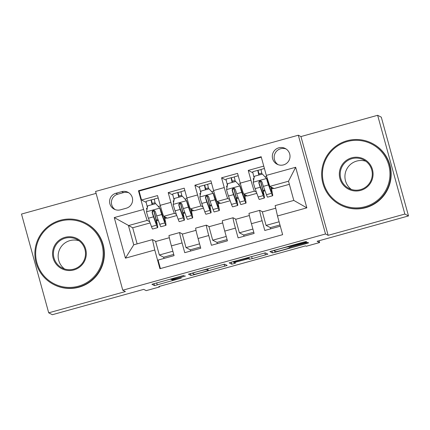 <?xml version="1.0" encoding="UTF-8"?>
<svg xmlns="http://www.w3.org/2000/svg" width="430" height="430" viewBox="0 0 430 430"><rect width="100%" height="100%" fill="white"/><g stroke="black" fill="none" stroke-linecap="round" stroke-linejoin="round"><path stroke-width="0.64" d="M184.148 275.313L151.914 284.278L154.499 285.611L181.283 278.135A8.702 0.349 164.6 0 1 172.441 280.226L172.226 280.113A8.702 0.349 164.6 0 1 172.215 280.102A8.702 0.349 164.6 0 1 180.149 277.554L185.486 276.001L179.95 277.452A8.702 0.349 164.6 0 1 171.108 279.538L170.893 279.43A8.702 0.349 164.6 0 1 170.882 279.419A8.702 0.349 164.6 0 1 178.815 276.872L184.148 275.313M278.812 147.807A8.869 8.853 -62.8 0 0 277.113 164.233A8.869 8.853 -62.8 0 0 289.976 157.246A8.869 8.853 -62.8 0 0 278.812 147.807M286.106 148.984A8.869 8.853 -62.8 0 0 278.054 164.652M304.268 242.719L306.746 241.918L306.02 241.547L303.257 242.197L269.879 251.566L272.464 252.894L275.227 252.243L306.128 243.67L308.606 242.875L307.724 242.423L291.739 246.745L289.261 247.54L289.702 247.766A7.278 0.29 164.6 0 1 289.707 247.777A7.278 0.29 164.6 0 1 282.924 249.948A7.278 0.29 164.6 0 1 275.689 251.652L273.991 250.776A7.278 0.29 164.6 0 0 273.991 250.776A7.278 0.29 164.6 0 1 280.763 248.594A7.278 0.29 164.6 0 1 288.003 246.895L304.268 242.719L304.064 241.982M96.1 193.376L21.5 214.065L48.703 312.83L52.358 314.706L143.727 289.368L146.211 290.642L159.546 286.944L158.815 286.568L305.542 245.874L306.273 246.25L319.614 242.552L319.108 240.73M404.85 214.059L377.642 115.294L300.946 136.563L328.149 235.334L404.85 214.059L408.5 215.935L317.13 241.278L319.614 242.552M328.149 235.334L325.521 233.984L122.776 290.212L95.567 191.441L298.318 135.213L325.521 233.984M48.703 312.83L125.404 291.562L122.776 290.212M224.584 264.133L188.442 274.152L191.027 275.479L193.79 274.829L227.169 265.46L224.584 264.133M231.641 262.063L265.305 252.84L267.885 254.162L252.184 258.634L249.422 259.285L248.373 258.747L236.839 261.832L234.361 262.628L235.457 263.192L231.791 264.208L229.163 262.859L231.641 262.063M377.642 115.294L381.297 117.17L408.5 215.935M263.757 166.114L248.239 170.42L252.926 172.828M256.404 192.145L254.447 191.14A11.083 0.484 -105.5 0 1 250.921 180.165L240.252 183.121L237.57 173.376L221.563 177.816L226.25 180.224M229.727 199.541L227.771 198.536A11.083 0.484 -105.5 0 1 224.245 187.561L213.576 190.522L210.888 180.777L194.887 185.217L199.574 187.625M203.046 206.943L201.095 205.938A11.083 0.484 -105.5 0 1 197.569 194.957L186.9 197.918L184.212 188.173L168.205 192.613L170.893 202.358A11.083 0.484 74.5 0 0 174.413 213.334L176.37 214.339M172.898 195.021L168.205 192.613M160.411 268.567L158.073 260.075L174.08 255.635L171.398 245.89A11.083 0.484 74.5 0 1 169.017 235.511A11.083 0.484 74.5 0 1 169.038 235.516M182.6 234.038L179.708 232.555A11.083 0.484 74.5 0 0 179.686 232.549A11.083 0.484 74.5 0 0 182.067 242.934L184.75 252.679L200.756 248.239L198.074 238.494A11.083 0.484 74.5 0 1 195.693 228.115A11.083 0.484 74.5 0 0 195.693 228.115L206.368 225.153A11.083 0.484 -105.5 0 1 206.389 225.159L209.276 226.642M206.368 225.153A11.083 0.484 -105.5 0 0 208.744 235.532L211.426 245.277L227.432 240.838L224.75 231.093A11.083 0.484 74.5 0 1 222.375 220.714A11.083 0.484 74.5 0 1 222.396 220.719M235.952 219.241L233.065 217.757A11.083 0.484 -105.5 0 0 233.044 217.757A11.083 0.484 -105.5 0 0 235.42 228.136L238.107 237.881L254.114 233.442L251.426 223.697A11.083 0.484 74.5 0 1 249.051 213.318A11.083 0.484 74.5 0 1 249.072 213.318M240.252 183.121A11.083 0.484 74.5 0 0 243.778 194.097L247.4 195.962L256.839 193.344M213.576 190.522A11.083 0.484 74.5 0 0 217.102 201.498L220.719 203.358L230.163 200.74M186.9 197.918A11.083 0.484 74.5 0 0 190.42 208.894L194.043 210.759L203.481 208.136M163.991 258.435L163.653 257.21L173.742 254.415M190.667 251.034L190.329 249.814L200.423 247.013M217.344 243.638L217.01 242.412L227.099 239.618M244.025 236.237L243.686 235.017L253.775 232.216M270.701 228.841L270.363 227.62L279.962 224.954M120.448 209.829L126.318 208.201A8.589 8.573 -62.8 0 0 127.963 192.285A8.589 8.573 -62.8 0 0 121.755 191.651L115.89 193.28A8.589 8.573 -62.8 0 0 114.24 209.195A8.589 8.573 -62.8 0 0 120.448 209.829M266.315 175.408L295.663 167.27L306.837 207.846L277.49 215.984L275.135 205.604L293.808 200.428L288.514 181.207L269.841 186.383L266.315 175.408L261.171 156.724L138.455 190.753L143.599 209.442L147.125 220.418L149.694 221.74M277.49 215.984L282.639 234.667L159.922 268.702L154.778 250.018L125.431 258.156L114.256 217.58L143.599 209.442M262.633 211.845L259.741 210.361A11.083 0.484 -105.5 0 0 259.72 210.356L249.051 213.318M261.295 157.17L139.067 191.071L141.529 200.014L157.536 195.575L160.218 205.32A11.083 0.484 74.5 0 0 163.744 216.295L167.367 218.155L176.805 215.537M259.72 210.356A11.083 0.484 -105.5 0 0 262.101 220.735L264.783 230.48L280.301 226.175M197.569 194.957L194.887 185.217M224.245 187.561L221.563 177.816M250.921 180.165L248.239 170.42M269.841 186.383L274.077 188.56L289.374 184.32M147.125 220.418L128.452 225.6L133.746 244.815L152.419 239.639L154.778 250.018M150.129 222.933L132.687 227.771L114.256 217.58M155.923 241.44L152.419 239.639M300.946 136.563L298.318 135.213M159.546 286.944L159.401 286.407M132.687 227.771L137.122 243.88M236.538 198.687L238.338 198.187M244.804 196.392L247.035 195.774M209.856 206.083L211.657 205.583M218.128 203.788L220.359 203.17M183.18 213.484L184.981 212.984M191.452 211.189L193.683 210.571M156.504 220.88L158.304 220.38M164.776 218.585L167.001 217.967M263.214 191.285L265.014 190.786M271.486 188.99L273.711 188.372M146.909 209.856L146.479 208.287L147.264 208.066M156.31 220.069L158.02 219.596M164.582 217.774L165.91 217.408M146.216 202.423L141.529 200.014M139.067 191.071L138.455 190.753M163.653 257.21L159.347 255.001L155.633 241.52L169.329 237.72M159.347 255.001L172.871 251.249M182.986 212.667L184.696 212.194M191.259 210.377L192.586 210.007M173.591 202.455L173.156 200.885L173.94 200.67M190.329 249.814L186.023 247.599L182.309 234.119L196.005 230.319M186.023 247.599L199.547 243.848M217.01 242.412L212.7 240.203L208.985 226.723L222.686 222.923M212.7 240.203L226.228 236.452M200.267 195.059L199.832 193.489L200.617 193.269M209.668 205.271L211.372 204.798M217.935 202.976L219.262 202.611M243.686 235.017L239.376 232.802L235.667 219.322L249.362 215.527M239.376 232.802L252.904 229.05M226.943 187.663L226.508 186.088L227.298 185.873M236.344 197.87L238.048 197.397M244.616 195.58L245.939 195.209M270.363 227.62L266.057 225.406L262.343 211.925L275.727 208.211M266.057 225.406L279.091 221.789M253.619 180.261L253.189 178.692L253.974 178.471M263.02 190.474L264.729 190.001M271.292 188.179L272.62 187.813M133.746 244.815L125.431 258.156M295.663 167.27L288.514 181.207M306.837 207.846L293.808 200.428M128.844 192.807A8.589 8.573 -62.8 0 0 123.582 192.586L117.712 194.215A8.589 8.573 -62.8 0 0 115.181 209.609M194.005 272.658L192.269 273.217L194.537 274.383L200.267 272.873A8.702 0.349 164.6 0 0 208.201 270.325A8.702 0.349 164.6 0 0 208.184 270.314L206.636 269.519A8.702 0.349 164.6 0 0 197.8 271.604L193.962 272.512M247.288 258.188A7.278 0.29 164.6 0 0 240.053 259.892A7.278 0.29 164.6 0 0 233.27 262.063A7.278 0.29 164.6 0 0 233.28 262.074L233.877 262.381L245.412 259.295L247.89 258.5L247.169 257.753M152.129 204.632A8.729 0.382 -105.5 0 1 151.172 199.907A8.729 0.382 -105.5 0 1 151.188 199.907L154.343 199.187M155.079 202.729L152.134 203.379L152.317 204.578M155.703 203.643L160.03 208.335L155.703 203.643L147.7 205.862L146.501 211.936A7.342 0.322 74.5 0 0 148.42 218.236L151.462 226.599A21.199 0.924 74.5 0 0 152.602 229.04L157.67 227.631A21.199 0.924 74.5 0 0 153.875 210.528M147.404 207.362A8.729 0.382 -105.5 0 1 146.103 201.315L151.172 199.907M160.03 208.335L164.034 219.843A17.598 0.769 74.5 0 0 164.98 221.869A17.598 0.769 74.5 0 0 164.056 216.451M159.842 208.238A7.342 0.322 74.5 0 0 161.755 214.538L164.803 222.901A21.199 0.924 74.5 0 0 165.942 225.341A21.199 0.924 74.5 0 0 164.292 216.575M154.392 199.02A8.729 0.382 74.5 0 0 154.375 199.02A8.729 0.382 74.5 0 0 155.332 203.745M165.942 225.341L160.874 226.744A21.199 0.924 -105.5 0 1 159.734 224.304L156.687 215.941A7.342 0.322 -105.5 0 1 155.343 211.657L154.483 210.614L153.118 210.544L152.29 211.264L152.139 212.544A7.342 0.322 74.5 0 0 153.488 216.827L156.531 225.191A21.199 0.924 74.5 0 0 157.67 227.631M153.709 210.544A17.598 0.769 -105.5 0 1 156.708 224.159A17.598 0.769 -105.5 0 1 155.762 222.138L152.349 212.651L153.182 210.7M60.447 221.074A33.809 33.75 -62.8 0 0 36.872 262.666A33.809 33.75 -62.8 0 0 78.389 286.208A33.809 33.75 -62.8 0 0 101.964 244.616A33.809 33.75 -62.8 0 0 60.447 221.074M78.652 287.03A34.636 34.577 117.2 0 1 35.056 250.147A34.636 34.577 117.2 0 1 85.29 222.853A34.636 34.577 117.2 0 1 78.652 287.03M64.935 237.36A16.904 16.872 117.2 0 1 85.694 249.131A16.904 16.872 117.2 0 1 73.901 269.927A16.904 16.872 117.2 0 1 53.143 258.156A16.904 16.872 117.2 0 1 64.935 237.36M73.729 269.148A16.071 16.044 -62.8 0 0 76.803 239.37A16.071 16.044 -62.8 0 0 53.497 252.034A16.071 16.044 -62.8 0 0 73.729 269.148M64.591 268.981A16.071 16.044 117.2 0 1 79.077 240.784M85.29 222.853L85.608 223.019A34.636 34.577 117.2 0 1 78.975 287.197A34.636 34.577 117.2 0 1 53.954 284.638L53.637 284.477M347.23 141.54A33.809 33.75 -62.8 0 0 323.656 183.132A33.809 33.75 -62.8 0 0 365.172 206.674A33.809 33.75 -62.8 0 0 388.747 165.082A33.809 33.75 -62.8 0 0 347.23 141.54M365.435 207.496A34.636 34.577 117.2 0 1 321.839 170.613A34.636 34.577 117.2 0 1 372.074 143.319A34.636 34.577 117.2 0 1 365.435 207.496M351.713 157.826A16.904 16.872 117.2 0 1 372.471 169.597A16.904 16.872 117.2 0 1 360.684 190.393A16.904 16.872 117.2 0 1 339.926 178.622A16.904 16.872 117.2 0 1 351.713 157.826M360.507 189.614A16.071 16.044 -62.8 0 0 363.587 159.836A16.071 16.044 -62.8 0 0 340.281 172.5A16.071 16.044 -62.8 0 0 360.507 189.614M351.375 189.447A16.071 16.044 117.2 0 1 365.86 161.25M372.074 143.319L372.391 143.486A34.636 34.577 117.2 0 1 365.758 207.663A34.636 34.577 117.2 0 1 340.737 205.105L340.42 204.943M178.805 197.23A8.729 0.382 -105.5 0 1 177.848 192.511L181.025 191.785M181.756 195.333L178.81 195.978L178.993 197.182M182.379 196.241L186.706 200.939L182.379 196.241L174.376 198.461L173.177 204.54A7.342 0.322 74.5 0 0 175.096 210.834L178.138 219.198A21.199 0.924 74.5 0 0 179.283 221.638L184.352 220.235A21.199 0.924 74.5 0 0 180.552 203.132M174.08 199.961A8.729 0.382 -105.5 0 1 172.779 193.914L177.848 192.511A8.729 0.382 -105.5 0 1 177.864 192.511M186.706 200.939L190.71 212.447A17.598 0.769 74.5 0 0 191.656 214.468A17.598 0.769 74.5 0 0 190.732 209.055M186.518 200.842A7.342 0.322 74.5 0 0 188.437 207.136L191.479 215.5A21.199 0.924 74.5 0 0 192.619 217.94A21.199 0.924 74.5 0 0 190.968 209.179M184.868 190.56L181.051 191.619A8.729 0.382 74.5 0 0 181.051 191.619A8.729 0.382 74.5 0 0 182.008 196.343M192.619 217.94L187.55 219.348A21.199 0.924 -105.5 0 1 186.41 216.908L183.368 208.545A7.342 0.322 -105.5 0 1 182.019 204.255L181.164 203.218L179.794 203.148L178.966 203.863L178.815 205.148A7.342 0.322 74.5 0 0 180.165 209.431L183.207 217.795A21.199 0.924 74.5 0 0 184.352 220.235M180.39 203.143A17.598 0.769 -105.5 0 1 183.384 216.763A17.598 0.769 -105.5 0 1 182.438 214.737L179.025 205.255L179.858 203.304M205.486 189.834A8.729 0.382 -105.5 0 1 204.524 185.11A8.729 0.382 -105.5 0 1 204.54 185.115L207.701 184.389M208.432 187.937L205.492 188.582L205.674 189.78M209.055 188.845L213.382 193.538L209.055 188.845L201.052 191.065L199.853 197.144A7.342 0.322 74.5 0 0 201.772 203.438L204.814 211.802A21.199 0.924 74.5 0 0 205.959 214.242L211.028 212.834A21.199 0.924 74.5 0 0 207.228 195.736M200.756 192.565A8.729 0.382 -105.5 0 1 199.455 186.518L204.524 185.11M213.382 193.538L217.386 205.046A17.598 0.769 74.5 0 0 218.332 207.072A17.598 0.769 74.5 0 0 217.408 201.659M213.194 193.441A7.342 0.322 74.5 0 0 215.113 199.74L218.155 208.104A21.199 0.924 74.5 0 0 219.295 210.544A21.199 0.924 74.5 0 0 217.644 201.777M207.744 184.223A8.729 0.382 74.5 0 0 207.728 184.223A8.729 0.382 74.5 0 0 208.684 188.947M219.295 210.544L214.226 211.947A21.199 0.924 -105.5 0 1 213.087 209.507L210.044 201.143A7.342 0.322 -105.5 0 1 208.695 196.859L207.84 195.817L206.47 195.747L205.642 196.467L205.492 197.746A7.342 0.322 74.5 0 0 206.841 202.03L209.883 210.394A21.199 0.924 74.5 0 0 211.028 212.834M207.066 195.747A17.598 0.769 -105.5 0 1 210.066 209.367A17.598 0.769 -105.5 0 1 209.114 207.341L205.707 197.854L206.534 195.903M232.162 182.438A8.729 0.382 -105.5 0 1 231.206 177.714A8.729 0.382 -105.5 0 1 231.222 177.714L234.377 176.988M235.108 180.535L232.168 181.18L232.35 182.385M235.731 181.444L240.064 186.142L235.731 181.444L227.728 183.664L226.535 189.743A7.342 0.322 74.5 0 0 228.448 196.037L231.496 204.406A21.199 0.924 74.5 0 0 232.635 206.841L237.704 205.438A21.199 0.924 74.5 0 0 233.904 188.335M227.432 185.163A8.729 0.382 -105.5 0 1 226.137 179.117L231.206 177.714M240.064 186.142L244.063 197.65A17.598 0.769 74.5 0 0 245.014 199.671A17.598 0.769 74.5 0 0 244.084 194.258M239.87 186.045A7.342 0.322 74.5 0 0 241.789 192.339L244.831 200.702A21.199 0.924 74.5 0 0 245.976 203.143A21.199 0.924 74.5 0 0 244.326 194.381M234.42 176.827A8.729 0.382 74.5 0 0 234.404 176.821A8.729 0.382 74.5 0 0 235.361 181.546M245.976 203.143L240.907 204.551A21.199 0.924 -105.5 0 1 239.763 202.111L236.72 193.747A7.342 0.322 -105.5 0 1 235.371 189.463L234.517 188.421L233.146 188.351L232.324 189.066L232.173 190.35A7.342 0.322 74.5 0 0 233.517 194.634L236.564 202.998A21.199 0.924 74.5 0 0 237.704 205.438M233.743 188.345A17.598 0.769 -105.5 0 1 236.742 201.966A17.598 0.769 -105.5 0 1 235.796 199.939L232.383 190.458L233.216 188.507M258.839 175.037A8.729 0.382 -105.5 0 1 257.882 170.312L261.053 169.592M261.789 173.139L258.844 173.784L259.027 174.983M262.413 174.048L266.74 178.746L262.413 174.048L254.409 176.268L253.211 182.347A7.342 0.322 74.5 0 0 255.13 188.641L258.172 197.004A21.199 0.924 74.5 0 0 259.311 199.445L264.38 198.036A21.199 0.924 74.5 0 0 260.58 180.939M254.114 177.767A8.729 0.382 -105.5 0 1 252.813 171.721L257.882 170.312A8.729 0.382 -105.5 0 1 257.898 170.318M266.74 178.746L270.744 190.248A17.598 0.769 74.5 0 0 271.69 192.275A17.598 0.769 74.5 0 0 270.766 186.862M266.552 178.643A7.342 0.322 74.5 0 0 268.465 184.943L271.513 193.306A21.199 0.924 74.5 0 0 272.652 195.747A21.199 0.924 74.5 0 0 271.002 186.98M264.412 168.501L261.08 169.425A8.729 0.382 74.5 0 0 261.08 169.425A8.729 0.382 74.5 0 0 262.042 174.15M272.652 195.747L267.584 197.15A21.199 0.924 -105.5 0 1 266.444 194.709L263.397 186.346A7.342 0.322 -105.5 0 1 262.047 182.062L261.193 181.019L259.827 180.949L259 181.67L258.849 182.949A7.342 0.322 74.5 0 0 260.198 187.233L263.241 195.602A21.199 0.924 74.5 0 0 264.38 198.036M260.419 180.949A17.598 0.769 -105.5 0 1 263.418 194.57A17.598 0.769 -105.5 0 1 262.472 192.543L259.059 183.056L259.892 181.105M254.447 191.14L243.778 194.097M227.771 198.536L217.102 201.498M201.095 205.938L190.42 208.894M174.413 213.334L163.744 216.295M182.067 242.934L171.398 245.89M262.101 220.735L251.426 223.697M235.42 228.136L224.75 231.093M208.744 235.532L198.074 238.494M170.893 202.358L160.218 205.32M117.712 194.215L115.89 193.28M123.582 192.586L121.755 191.651M156.681 282.849L157.262 284.956M153.945 283.612L154.499 285.611M224.121 264.203L224.686 266.256M193.522 273.862L193.79 274.829M190.474 273.48L191.027 275.479M208.201 270.325L207.749 268.685L208.184 270.314M206.507 269.035L206.636 269.519M264.842 252.91L265.407 254.963M251.604 256.527L252.184 258.634M248.868 257.285L249.422 259.285M248.035 257.516L248.373 258.747M234.28 262.327L234.361 262.623L234.28 262.327M231.227 262.176L231.791 264.208M290.841 245.643L291.046 246.385M288.111 246.401L288.283 247.04M287.885 246.465L288.003 246.895M305.891 242.826L306.128 243.67M274.958 251.276L275.227 252.243M271.916 250.894L272.464 252.894M152.29 203.454L151.333 199.982M159.734 208.125L146.533 211.786M155.311 203.669L152.301 204.503M158.347 206.47L160.385 205.905M156.531 225.191L151.462 226.599M164.803 222.901L159.734 224.304M153.488 216.827L148.42 218.236M161.755 214.538L156.687 215.941M178.966 196.058L178.009 192.586M186.416 200.724L173.209 204.39M181.987 196.268L178.977 197.107M185.024 199.069L187.061 198.504M183.207 217.795L178.138 219.198M191.479 215.5L186.41 216.908M180.165 209.431L175.096 210.834M188.437 207.136L183.368 208.545M205.648 188.657L204.691 185.19M213.092 193.328L199.885 196.988M208.668 188.872L205.658 189.705M211.705 191.673L213.737 191.108M209.883 210.394L204.814 211.802M218.155 208.104L213.087 209.507M206.841 202.03L201.772 203.438M215.113 199.74L210.044 201.143M232.324 181.261L231.367 177.789M239.768 185.927L226.562 189.592M235.344 181.471L232.334 182.309M238.381 184.271L240.413 183.707M236.564 202.998L231.496 204.406M244.831 200.702L239.763 202.111M233.517 194.634L228.448 196.037M241.789 192.339L236.72 193.747M259 173.86L258.043 170.393M266.444 178.531L253.238 182.191M262.021 174.075L259.01 174.908M265.057 176.875L266.643 176.434M263.241 195.602L258.172 197.004M271.513 193.306L266.444 194.709M260.198 187.233L255.13 188.641M268.465 184.943L263.397 186.346M179.686 232.549L169.017 235.511M233.044 217.757L222.375 220.714M170.753 278.946L170.882 279.419M172.032 279.435L172.215 280.102M233.151 261.644L233.27 262.063M273.867 250.351L273.98 250.765M158.192 197.961L154.375 199.02M211.549 183.164L207.728 184.223M238.225 175.762L234.404 176.821"/></g></svg>
